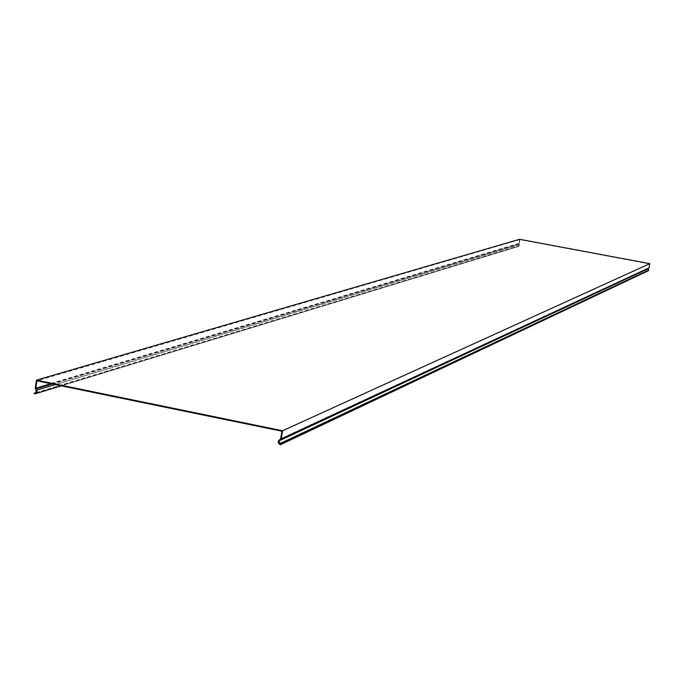 <?xml version="1.0" encoding="UTF-8"?>
<svg xmlns="http://www.w3.org/2000/svg" width="684" height="684" viewBox="0 0 684 684"><rect width="100%" height="100%" fill="white"/><g stroke="black" fill="none" stroke-linecap="round" stroke-linejoin="round"><path stroke-width="0.51" stroke-dasharray="3.42 2.56" d="M648.577 270.838L647.91 268.521L648.748 267.786L649.441 263.921L281.893 431.219M649.441 263.921L519.823 239.648L36.919 380.834M519.823 239.648L519.079 246.283L34.26 393.813M35.525 393.078L518.985 245.983L519.575 239.289M518.985 245.983L518.301 246.377M36.261 392.59L518.267 246.069M648.748 267.786L280.671 438.752M50.898 383.707L519.165 243.478M518.865 243.418L35.235 388.11M279.474 444.241L648.09 270.608M647.91 268.521L279.098 440.163M280.329 439.308L648.569 268.068M518.823 246.334L35.243 393.745M55.199 384.588L519.686 244.462M519.438 244.641L36.329 390.478M35.833 392.949L518.797 246.026M35.483 389.205L518.985 243.983M519.233 243.812L52.24 383.981M61.321 385.853L519.079 246.283"/><path stroke-width="1.03" d="M36.44 380.124L35.235 388.11L36.329 390.478L35.525 393.078L34.2 393.214L34.26 393.813L36.235 393.403L37.175 391.923L35.79 388.23L36.919 380.834L281.893 431.219L280.671 438.752L278.61 440.641L278.14 441.924L278.67 443.574L280.414 444.711L648.714 270.556L280.662 444.164L279.722 443.694L279.44 440.676L281.252 438.871L282.577 430.74L36.44 380.124L519.575 239.289L649.8 263.665L282.577 430.74M649.8 263.665L649.056 267.837L648.09 268.778L648.714 270.556M34.2 393.214L36.261 392.59M280.414 444.711L280.662 444.164M35.79 388.23L50.898 383.707M281.252 438.871L649.056 267.837M279.44 440.676L648.09 268.778M648.227 270.325L279.722 443.694M648.748 268.325L280.671 439.812M36.791 390.145L55.199 384.588M35.183 393.146L35.833 392.949M52.24 383.981L35.936 388.871M35.713 393.659L61.321 385.853"/></g></svg>
